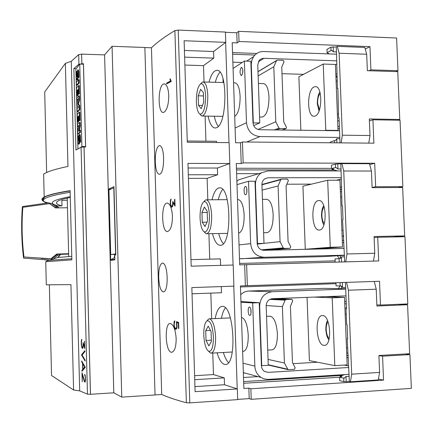 <?xml version="1.0" encoding="UTF-8"?>
<svg xmlns="http://www.w3.org/2000/svg" width="433" height="433" viewBox="0 0 433 433"><rect width="100%" height="100%" fill="white"/><g stroke="black" fill="none" stroke-linecap="round" stroke-linejoin="round"><path stroke-width="0.65" d="M67.288 200.198L61.843 200.436L61.979 205.821L58.325 205.978L55.17 205.047M70.146 192.252C48.112 195.9 39.695 199.175 44.897 202.059L46.959 202.974M68.63 253.722L56.734 254.025L50.942 258.755L23.983 256.996C21.937 240.445 21.553 223.877 22.846 207.288L49.606 203.64L55.603 207.932L67.478 207.726M59.694 255.248L60.804 254.344L68.641 254.09M42.905 258.506L43.354 258.533M56.073 207.916L49.606 203.64M44.648 259.86L49.86 260.081M58.525 207.818L58.515 207.445L54.764 204.76L51.825 203.656L56.095 206.709L56.128 207.91M42.91 258.512L42.456 258.485M57.394 257.657L59.711 255.762L59.678 254.528L57.27 254.344L57.297 255.594L53.854 258.409M49.99 260.038L23.566 258.138C21.498 240.959 21.109 223.769 22.386 206.563L48.528 202.823L51.825 203.656M41.157 258.425L51.814 258.804L57.27 254.344M58.515 207.445L56.095 206.709M59.711 255.762L57.297 255.594M53.492 258.912L53.172 258.961M51.814 258.804L50.942 258.755M60.804 254.344L56.734 254.025M71.77 256.341L57.946 257.478L49.07 260.33L71.829 258.739M70.26 196.636C55.229 199.478 49.649 202.027 53.53 204.284L53.892 204.49M44.301 201.697C41.227 200.3 41.189 198.758 44.193 197.058C47.895 195.002 56.528 192.864 70.108 190.639L71.856 259.86L45.746 261.716L46.299 284.822L70.936 284.633L73.594 390.014L51.543 375.498L49.351 284.854M70.114 190.91C56.783 193.037 48.323 195.094 44.734 197.075C42.537 198.298 42.061 199.44 43.305 200.501M70.276 197.437C64.393 198.633 60.387 199.792 58.26 200.912C54.904 202.779 56.144 204.419 61.979 205.821M113.803 392.807L121.765 397.137L112.071 46.288L104.597 54.888L113.803 392.807L90.502 394.295L87.471 394.154L79.688 390.864L71.272 61.318L65.356 63.386L67.954 166.429C55.289 169.07 47.186 171.641 43.646 174.153L44.193 197.058M46.64 172.496L44.696 91.969L65.356 63.386M79.688 390.864L73.594 390.014M87.471 394.154L81.074 147.242L75.964 149.97L73.875 68.538L78.92 64.171L78.676 54.628L71.272 61.318M81.983 372.721L84.657 381.251L85.258 380.899L85.382 379.768L85.317 377.338L84.592 374.426L85.166 375.254L85.62 379.936L85.003 382.29L84.305 381.386L82.265 374.675L82.221 381.836L81.983 372.721M81.528 354.806L84.863 350.649L84.884 351.585L82.14 355.071L85.106 360.164L85.133 361.09L81.528 354.995L81.788 354.789L85.128 360.9M81.474 339.943L81.832 339.299L81.436 342.546L81.621 345.55L82.335 347.499L82.984 346.709L83.125 342.617L84.532 346.784L84.619 341.236L84.808 348.597L83.407 344.365L82.995 347.932L82.519 348.441L81.837 347.645L81.258 344.327L81.323 340.576L81.718 339.927L81.496 341.989M81.685 360.97L85.296 367.341L81.951 371.287L81.924 370.372L82.714 369.419L82.557 363.363L81.707 361.896L81.685 360.97M81.961 361.447L82.784 363.352L82.936 369.403L81.924 370.372M82.189 370.356L82.205 370.984M82.936 369.16L84.803 367.043L82.795 363.774L82.936 369.16L84.679 367.049L82.795 363.774M84.495 341.209L84.532 346.784M83.407 344.365L84.803 348.246M81.691 345.918L82.346 348.397M83.315 343.169L83.168 346.698L82.481 347.537M84.868 350.768L81.788 354.789M82.265 374.675L85.036 382.242M82.275 373.728L82.302 374.675M84.738 374.475L85.431 377.327L85.377 380.888L84.965 381.365M77.929 148.92L75.872 69.004L79.753 64.095L83.423 64.208L85.577 146.543L85.09 146.911M76.186 68.609L73.875 68.538M80.695 147.447L81.897 146.516L85.577 146.543M81.897 146.516L79.753 64.095M77.751 134.019L78.476 134.03L80.478 132.298L80.419 130.138L79.688 130.127L79.742 132.292L77.751 134.019L77.659 130.533L78.817 125.413L77.556 126.56L77.496 124.303L79.488 122.458L80.224 122.469L80.316 126.106L79.342 130.43M78.622 126.257L77.556 126.56M78.801 95.85L79.531 95.861L79.64 99.904L78.492 104.039L79.786 105.668L79.894 109.679L77.897 111.665L77.171 111.654L77.09 108.439L78.395 107.108L77.009 105.333L76.955 103.233L78.178 98.756L76.879 100.147L76.82 97.999L78.801 95.85L78.909 99.888L77.767 104.023L79.055 105.652L79.158 109.668L77.171 111.654M77.87 99.877L76.879 100.147M78.373 79.704L79.104 79.726L79.19 82.974L77.215 85.263L76.495 85.241L76.408 82.032L78.373 79.704L78.46 82.957L76.495 85.241M77.686 69.865L78.546 69.978L78.925 72.019L79.033 77.209L78.649 77.669L77.924 77.648L77.756 72.966L77.204 79.05L76.69 79.683L76.289 77.567L76.192 71.938L76.598 71.434L76.782 76.722L77.686 69.865L78.194 71.997L78.303 77.188L77.924 77.648M78.119 77.653L77.55 79.802L76.825 79.786M78.535 85.588L79.266 85.604L79.483 93.858L78.395 94.237L78.265 89.252L77.81 89.761L77.924 94.102L77.583 94.475L77.475 90.14L77.009 90.665L77.139 95.612L76.771 96.012L76.56 87.856L78.535 85.588L78.752 93.842L78.395 94.237M78.541 94.237L77.583 94.475M77.832 94.481L77.859 95.628L76.771 96.012M79.223 112.174L79.959 112.185L80.17 120.461L79.077 120.785L78.952 115.79L78.497 116.228L78.606 120.585L78.265 120.904L78.157 116.558L77.691 117.007L77.816 121.971L77.447 122.317L77.236 114.133L79.223 112.174L79.439 120.45L79.077 120.785M79.131 120.785L78.265 120.904M78.514 120.91L78.541 121.982L77.447 122.317M79.32 134.474L80.219 134.631L80.717 142.024L79.596 142.327L79.418 137.602L78.866 143.458L78.346 143.897L77.94 141.64L77.843 135.989L78.249 135.637L78.443 140.979L79.32 134.474L79.867 136.801L79.981 142.019L79.596 142.327M79.764 142.333L79.25 144.065L78.525 144.059M80.478 132.298L79.742 132.292M80.316 126.106L79.585 126.1L78.433 131.231L79.688 130.127M79.488 122.458L79.585 126.1M79.894 109.679L79.158 109.668M79.786 105.668L79.055 105.652M78.492 104.039L77.767 104.023M79.64 99.904L78.909 99.888M79.19 82.974L78.46 82.957M79.033 77.209L78.303 77.188M78.546 69.978L77.816 69.957M76.971 74.963L76.554 74.952M77.193 71.45L76.598 71.434M77.924 74.341L77.577 74.33M77.945 76.538L77.469 76.522M77.929 79.066L77.204 79.05M78.389 94.113L77.924 94.102M78.276 89.772L77.81 89.761M79.483 93.858L78.752 93.842M77.485 90.676L77.009 90.665M77.859 95.628L77.139 95.612M79.071 120.591L78.606 120.585M78.963 116.239L78.497 116.228M80.17 120.461L79.439 120.45M78.167 117.018L77.691 117.007M78.541 121.982L77.816 121.971M80.717 142.024L79.981 142.019M80.219 134.631L79.488 134.625M78.644 139.134L78.211 139.128M78.887 135.648L78.249 135.637M79.591 138.901L79.244 138.896M79.623 141.044L79.136 141.039M79.591 143.464L78.866 143.458M83.087 64.198L83.472 63.721L85.647 146.917L81.074 147.242M78.92 64.171L83.472 63.721M81.842 63.721L81.593 54.163L78.676 54.628M81.886 63.673L81.593 54.163M90.502 394.295L84.051 146.906M104.597 54.888L81.637 54.114M108.726 189.053L113.939 186.666L115.817 254.94L114.723 255.075L114.859 259.887L110.669 260.314L108.726 189.053L111.016 189.042M110.669 260.314L110.972 259.746L114.399 257.603L114.626 254.382M115.8 254.231L110.707 254.555L108.943 189.984L113.792 187.787L115.611 253.917L110.707 254.555M121.765 397.137L155.041 394.966L144.866 47.484L112.071 46.288M144.866 47.549L151.436 47.787C157.044 42.358 164.865 36.626 174.889 30.597L178.228 30.083L225.414 32.058L225.761 42.358L213.577 51.511L184.426 50.461M155.041 394.923L161.709 394.49L151.436 47.787M161.709 394.49C167.658 397.18 175.879 399.935 186.369 402.755L189.795 402.879L237.695 399.616L237.338 388.937L195.104 391.681L191.846 287.588L233.907 286.153L233.198 265.023L191.175 266.187L187.96 163.398L229.809 163.506L229.111 142.63L187.294 142.262L184.117 40.74L225.761 42.358M225.642 42.445L228.992 142.63M213.577 51.511L213.794 58.13L184.631 57.14M213.794 58.13L203.494 65.643L204.024 81.999M184.88 65.053L203.494 65.643M205.123 116.076L205.929 141.185M187.256 141.012L216.516 141.282L216.56 142.522M229.809 163.506L217.393 168.036L188.101 168.004M229.69 163.55L233.078 265.023M217.393 168.036L217.615 174.737L188.312 174.759M217.615 174.737L207.131 178.342L207.818 199.808M188.425 178.374L207.131 178.342M208.912 233.706L209.734 259.156M190.969 259.638L220.375 258.88L220.586 265.369M212.76 353.052L213.458 374.572L224.272 377.885L224.5 384.731L237.338 388.937M163.209 84.143L164.248 83.85C166.813 84.424 168.323 88.294 168.773 95.466C168.643 104.293 167.068 109.879 164.058 112.223L163.192 112.439C157.823 112.981 157.769 86.811 163.209 84.143M166.797 203.099L167.192 203.05C170.12 203.732 171.874 208.159 172.448 216.321C172.318 225.149 170.716 230.21 167.658 231.52L167.425 231.541C161.531 232.256 160.908 203.889 166.797 203.099M221.279 286.586L221.485 292.735L192.041 293.796M210.828 293.119L211.656 318.731M213.458 374.572L194.601 375.709M194.726 379.698L224.272 377.885M194.942 386.604L224.5 384.731M237.219 388.899L233.788 286.159M170.429 323.5C173.584 324.707 175.495 329.762 176.171 338.671C176.101 346.898 174.623 351.439 171.739 352.3L171.3 352.267C165.346 351.661 164.231 323.11 170.153 323.494L170.429 323.5M174.266 321.459L174.759 320.831L174.786 321.703L174.207 323.879L174.418 326.639L175.392 328.463L176.236 328.182L176.696 326.942L176.458 321.643L178.618 322.45L178.802 328.533L178.472 328.495L178.309 323.24L176.837 322.563L176.962 327.684L176.523 328.842L175.858 329.351L174.71 328.631L173.952 325.573L174.061 322.06L174.266 321.459L174.775 321.432M170.575 199.765L171.057 198.98L170.51 202.216L170.737 204.933L171.674 206.389L172.556 205.312L172.778 201.421L174.683 204.598L174.526 199.44L174.856 199.369L175.062 206.146L173.151 202.909L172.567 206.454L171.684 207.223L171.008 206.779L170.261 203.97L170.369 200.436L170.575 199.765L171.078 199.765M166.597 83.12L170.602 80.955L169.909 79.017L170.239 78.838L171.246 81.447L166.618 83.921L166.597 83.12L167.506 83.434M155.29 161.78C155.203 153.217 156.378 147.902 158.814 145.84L159.425 145.694C164.897 144.968 164.989 173.113 159.663 174.207L159.192 174.293C156.935 173.611 155.636 169.444 155.29 161.78M158.722 277.569C158.64 269.007 159.837 264.206 162.315 263.167L162.37 263.167C168.085 262.214 169.054 292.437 163.263 291.874L163.176 291.874C160.627 290.906 159.144 286.137 158.722 277.569M178.802 328.479L178.472 328.495M178.64 323.224L178.309 323.24M176.837 322.563L178.634 323.045M175.966 329.269L175.403 329.296M175.56 328.485L176.144 329.134M175.598 328.587L174.71 328.631M174.623 327.353L174.228 327.37M174.255 325.556L173.952 325.573M174.212 323.797L173.898 323.814M174.521 322.038L174.061 322.06M176.669 328.458L175.82 328.512M176.783 328.154L176.236 328.182M176.962 327.678L176.518 327.7M177.037 326.926L176.696 326.942M177.135 325.838L176.81 325.854M177.254 321.941L177.303 322.542M177.27 322.363L176.48 322.401M175.013 204.598L174.683 204.598M174.856 199.44L174.526 199.44M174.835 204.598L175.024 204.944M173.665 202.909L173.151 202.909M171.728 206.389L172.128 206.936M171.89 206.774L171.008 206.779M170.959 205.675L170.532 205.68M170.58 203.97L170.261 203.97M170.51 202.233L170.212 202.233M170.775 200.436L170.369 200.436M172.594 206.373L171.674 206.389M172.599 206.346L171.874 206.346M172.751 205.886L172.28 205.886M172.94 205.312L172.556 205.312M173.054 204.506L172.729 204.506M173.162 203.386L172.837 203.386M171.132 81.068L167.495 83.158M171.084 80.982L170.602 80.955M170.694 80.246L170.207 80.224M170.288 79.033L169.909 79.017M405.51 353.956L409.927 354.6L411.35 388.369L251.227 399.313L249.208 398.614L237.69 399.399M249.208 398.614L248.851 388.141L243.876 388.466L240.418 285.926L245.37 285.758L244.656 264.704L239.703 264.844L236.288 163.566L241.219 163.577L240.51 142.782L235.584 142.738L232.207 42.699L237.116 42.889L236.77 32.784L225.425 32.307M215.179 318.574C216.652 310.851 218.963 306.78 222.124 306.348L222.492 306.358C234.221 305.395 237.311 365.522 225.393 364.467L224.397 364.364C221.544 363.411 219.103 359.563 217.068 352.825M209.052 82.135C210.568 76.408 212.479 72.706 214.773 71.017L216.868 70.33C227.726 68.869 227.449 124.168 216.63 127.659L215.131 128.022C212.051 127.686 209.702 123.719 208.084 116.125M90.459 394.268L84.013 146.939M212.046 199.775C213.631 192.961 215.818 189.032 218.611 187.987L219.504 187.852C231.265 186.001 232.294 245.755 220.489 245.305L220.208 245.327C217.03 245.089 214.454 241.197 212.473 233.641M237.116 42.889L239.027 41.503L369.955 46.64L370.897 69.854L397.97 70.714L396.596 38.012L238.68 31.344L236.77 32.784M397.97 70.714L395.946 71.586M241.219 163.577L243.167 162.889L374.707 163.257L375.66 186.753L402.852 186.628L400.054 120.228L372.932 119.784L373.885 143.171L242.453 141.975L240.51 142.782M402.852 186.628L398.127 187.527M245.37 285.758L379.514 281.277L380.483 305.048L407.794 303.912L404.963 236.721L377.722 237.279L378.686 260.942L244.656 264.704M329.324 53.925L327.077 52.658L326.953 49.367L330.909 47.175L336.262 46.948L337.312 46.369L364.792 47.441L366.691 54.249L367.363 70.682L397.759 71.645L399.773 119.481L369.317 118.972L369.988 135.513L368.775 143.123M256.78 53.465L232.543 52.599M369.955 46.64L365.236 49.032M399.773 119.481L397.624 120.185M333.188 46.829L333.383 51.819L336.457 51.933L337.431 88.608L337.892 88.619M336.262 46.948L336.457 51.933M327.077 52.658L331.034 50.499L331.613 50.466L333.383 51.819M330.552 142.776L330.52 141.948L335.943 140.119L336.76 138.717L339.845 138.749L339.028 117.814L338.574 117.982L337.881 88.402L337.431 88.608M338.574 117.982L339.034 117.993M336.76 138.717L336.917 142.836M339.845 138.749L340.008 142.863M334.53 140.628L334.612 142.814M330.909 47.175L331.034 50.499L332.154 50.542M366.691 54.249L339.126 53.237L337.312 46.369M341.193 142.874L342.335 135.199L369.988 135.513M327.803 53.064L327.835 53.871M339.126 53.237L342.335 135.199M368.965 70.731L370.897 69.854M369.403 121.007L372.932 119.784M254.891 55.029L232.597 54.244M232.867 62.19L242.171 62.498M300.865 130.257L298.884 76.776L323.24 64.046L335.44 64.452L338.011 130.43L325.778 130.273L323.24 64.046M324.972 130.566L325.778 130.273M315.159 116.039L314.049 116.255C306.835 116.823 306.835 89.712 314.06 86.936L315.386 86.638C322.688 85.978 322.461 113.949 315.159 116.039M337.177 130.723L338.011 130.43M218.324 126.317C216.614 124.239 215.271 120.877 214.297 116.228M215.293 82.302C216.554 77.615 218.118 74.249 219.98 72.203M243.167 162.889L242.453 141.975M239.027 41.503L238.68 31.344M374.707 163.257L369.706 164.518M372.099 187.467L375.66 186.753M374.134 237.609L377.722 237.279M331.537 168.367L236.445 168.253M333.951 169.985L236.499 169.92M236.629 173.649L258.761 173.638M342.552 246.972L316.924 248.98L305.276 249.256L302.938 186.185L327.694 180.242L339.948 180.209L342.552 246.972L330.265 247.254L327.694 180.242M305.276 249.256L330.265 247.254M319.473 230.031L319.186 230.053C311.338 230.832 310.521 201.469 318.358 200.593L318.867 200.539C326.785 199.635 327.413 229.88 319.473 230.031M337.805 170.938L332.295 169.579L333.913 169.151L331.548 168.561L331.418 165.233L335.44 164.134L341.897 163.647L369.495 163.723L371.433 171.024L372.104 187.657L402.641 187.505L404.676 235.909L374.085 236.521L374.767 253.262L373.446 261.088M404.676 235.909L393.05 236.965M337.74 163.928L337.935 168.978L341.025 168.984L342.005 205.967L342.471 205.967M340.831 163.939L341.025 168.984M331.548 168.561L335.846 167.484L337.935 168.978M335.153 262.154L335.028 258.912L339.618 258.642L340.89 257.998L341.356 256.921L344.457 256.839L342.546 219.807L343.006 219.742L342.465 205.891L342.005 205.967M343.169 235.698L343.629 235.687M341.356 256.921L341.55 261.976M344.457 256.839L344.652 261.889M339.104 258.701L339.234 262.041M335.44 164.134L335.57 167.495L336.111 167.495M337.448 255.789L339.32 258.69M371.433 171.024L343.737 171.019L341.897 163.647M345.74 261.857L346.99 253.965L374.767 253.262M340.262 255.627L340.365 258.377M332.268 168.74L332.295 169.579M343.737 171.019L346.99 253.965M239.655 263.443L335.104 260.834M223.352 243.562C221.48 241.549 219.942 238.204 218.73 233.528M218.308 199.721C219.407 195.002 220.868 191.602 222.692 189.53M247.357 285.785L246.631 264.612M398.349 304.302L407.577 304.74L409.64 353.718L378.913 355.482L379.6 372.418L378.253 379.947L350.421 381.76L351.693 374.166L379.6 372.418M374.274 281.455L376.223 289.201L376.905 306.023L407.577 304.74M342.351 282.543L342.546 287.544L345.648 287.436L346.481 308.74L346.016 308.707L346.481 308.691M345.453 282.435L345.648 287.436M335.948 282.76L336.068 285.845L340.928 285.969L342.157 286.646L342.546 287.544M344.711 374.605L340.268 376.109L341.929 376.472L339.591 377.273L344.035 378.193L346.005 376.548L349.117 376.353L347.185 338.747L347.656 338.806L347.109 324.788L346.638 324.739L346.016 308.707M347.185 338.747L347.65 338.725M346.005 376.548L346.205 381.711L343.867 381.63L339.721 380.672L339.591 377.273M349.117 376.353L349.323 381.505L346.205 381.711M344.327 378.155L343.737 378.193L343.867 381.63M340.029 282.625L340.159 285.888M340.268 376.109L340.3 377.029M376.223 289.201L348.408 290.218L346.552 282.397M340.192 285.888L338.698 288.053L338.72 288.622M341.448 286.143L341.545 288.676M350.421 381.76L349.323 381.505M348.408 290.218L351.693 374.166M376.862 304.864L380.483 305.048M409.927 354.6L382.566 356.18L383.541 380.131L250.864 388.774L248.851 388.141M378.918 355.601L382.566 356.18M335.981 283.675L240.45 286.96M334.801 365.631L332.203 297.817L344.511 297.336L347.142 364.895L334.801 365.631L309.4 360.597L307.057 297.363M257.965 376.596L243.503 377.489M314.039 297.098L332.203 297.817M323.835 345.35C315.917 344.76 314.477 315.229 322.358 315.56L322.709 315.57C330.639 315.365 332.403 345.783 324.409 345.377L323.835 345.35M325.892 296.643L344.511 297.336M243.644 381.597L342.384 375.395M243.703 383.297L339.775 377.208M378.41 379.059L383.541 380.131M228.489 362.556C226.502 360.565 224.797 357.209 223.368 352.484M221.458 318.304C222.351 313.524 223.661 310.066 225.393 307.923M251.227 399.313L250.864 388.774M213.409 336.928C213.382 346.649 211.856 351.477 208.836 351.412C206 349.555 204.316 344.138 203.791 335.164C203.705 327.267 204.831 322.466 207.174 320.761C210.508 320.626 212.587 326.011 213.409 336.928M206.963 320.88L208.641 319.002L209.312 318.829C212.755 319.835 214.855 325.876 215.612 336.95C215.645 346.752 214.167 352.148 211.185 353.139L210.492 353.036L208.614 351.315M267.729 350.097L272.13 349.859C275.653 348.857 277.412 343.542 277.407 333.919C276.552 323.056 274.094 317.145 270.04 316.187L266.549 316.339M242.626 351.45L243.373 351.407C246.642 350.411 248.271 345.058 248.25 335.348C247.459 324.517 245.202 318.547 241.479 317.432M249.765 315.386C247.92 315.403 247.573 306.937 249.424 307.067L249.484 307.067C251.329 306.992 251.697 315.522 249.841 315.392L249.765 315.386M251.026 313.14L250.826 309.205M284.416 362.989L282.403 306.64L285.12 300.166L285.959 299.56L291.966 299.338L292.735 300.8L290.424 306.315L292.459 362.524L295.171 367.823L294.364 369.387L288.026 369.641L284.416 362.989L268.054 359.428M266.176 305.53L282.403 306.64M345.978 295.874L272.422 298.689C268.509 299.263 266.43 301.666 266.181 305.909L268.26 365.333L261.402 365.636M261.738 365.712L259.67 306.169C260.179 297.671 264.346 292.86 272.178 291.739L345.713 289.082M349.041 374.334L267.875 379.411L264.054 378.859L261.034 377.435C257.218 374.799 255.156 371.027 254.853 366.118L252.683 302.948L259.221 302.694L240.943 301.563M259.221 302.694L261.408 365.733C261.575 368.283 262.669 370.21 264.698 371.514L268.184 372.364L348.776 367.487M232.088 352.013L232.126 353.079M252.683 302.948L240.964 302.202M243.351 372.997L244.943 373.04M323.879 288.373L345.702 288.757L323.879 288.373L248.791 291.052C245.679 291.209 242.989 292.427 240.71 294.705M346.286 303.814L344.76 303.739M348.311 355.563L346.768 355.304M317.622 362.226L293.044 363.66M205.718 330.644L208.208 326.146L211.06 331.537L211.38 341.518L208.841 345.929L206.032 340.452L205.718 330.644L210.47 330.422M206.032 340.452L211.336 340.186M205.632 96.083C205.421 107.898 203.548 113.928 200.008 114.177C197.913 112.84 196.701 108.726 196.365 101.842C196.376 92.061 197.87 86.032 200.847 83.748C203.51 83.461 205.101 87.574 205.632 96.083M200.663 83.829L202.449 82.097L203.109 81.972C205.751 82.633 207.315 87.239 207.797 95.79C207.672 107.828 205.789 114.577 202.151 116.028L201.502 115.882L199.824 114.085M259.567 116.986L262.268 117.029C266.566 115.616 268.812 108.997 269.001 97.181C268.46 88.781 266.631 84.251 263.513 83.591L258.398 83.455M234.697 116.407C238.258 113.89 240.066 107.265 240.12 96.521C239.606 88.051 237.901 83.488 235.005 82.827L233.56 82.79M241.571 75.515L241.257 75.607C239.633 73.372 239.644 70.633 241.295 67.391L241.625 67.294C243.249 69.551 243.232 72.295 241.571 75.515M242.642 73.274L242.799 69.708M275.778 121.765L273.808 66.769L276.508 60.658L277.342 60.127L283.144 60.322L284.048 61.816L281.759 67.023L283.745 121.889L286.424 127.242L286.186 128.509L279.805 128.628L278.928 128.049L275.778 121.765L257.992 129.467M258.133 75.948L273.808 66.769M336.804 60.826L263.93 58.314L261.905 58.596L260.114 59.554L258.972 60.739L257.749 64.896L259.778 122.891L252.996 122.94M253.31 122.793L251.286 64.062L251.806 60.42L253.57 56.636C256.082 53.189 259.459 51.489 263.692 51.532L336.544 54.19M259.778 122.891L253.668 125.635M339.797 137.44L259.935 136.579C252.06 135.67 247.579 131.037 246.496 122.691L244.38 61.053L250.853 61.27L252.986 122.788C253.527 126.95 255.762 129.267 259.692 129.732L339.532 130.755M223.011 78.725L223.136 82.508M244.38 61.053L233.078 68.446M282.002 73.68L303.565 74.33M336.934 75.948L335.911 76.441M339.358 126.295L337.87 126.831M198.222 95.807L200.614 89.355L203.364 92.521L203.678 102.269L201.237 108.672L198.525 105.381L198.222 95.807L203.472 95.926M198.525 105.381L202.46 105.457M209.496 215.775C209.388 226.513 207.678 231.909 204.371 231.969C201.913 230.399 200.474 225.685 200.057 217.815C200.008 209.015 201.323 203.629 203.992 201.664C207.001 201.421 208.836 206.124 209.496 215.775M203.775 201.773L205.529 199.97L206.205 199.824C209.247 200.625 211.077 205.897 211.677 215.634C211.645 226.524 209.962 232.559 206.628 233.744L205.946 233.62L204.154 231.866M263.621 232.705L267.156 232.64C271.09 231.46 273.099 225.528 273.18 214.838C272.498 205.28 270.36 200.111 266.771 199.326L262.452 199.364M238.637 233.16C242.264 231.92 244.104 225.939 244.163 215.217C243.514 205.572 241.522 200.355 238.188 199.559L237.501 199.564M245.646 194.726L245.516 194.742C243.73 194.958 243.579 186.802 245.365 186.504L245.506 186.482C247.292 186.26 247.432 194.487 245.646 194.726M246.799 192.539L246.794 188.674M280.07 241.646L278.078 185.979L280.79 179.69L281.623 179.121L287.458 179.105L288.367 180.588L286.067 185.946L288.075 241.479L290.77 246.805L290.078 248.309L284.118 248.45L283.242 247.898L280.07 241.646L263.995 243.346M262.127 190.076L278.078 185.979M341.366 177.649L268.151 177.774L265.088 178.623C262.988 179.987 261.938 182.001 261.938 184.669L263.995 243.368L257.175 243.546M257.5 243.508L255.459 184.691C255.448 179.554 257.418 175.603 261.38 172.837L267.908 170.911L341.101 170.938M263.995 243.368L257.213 244.088M344.392 255.183L264.152 257.24C256.244 256.607 251.741 252.076 250.647 243.655L248.51 181.259L255.015 181.243L257.17 243.519C257.716 247.719 259.962 249.982 263.913 250.306L344.127 248.418M227 198.817L227.027 199.651M248.51 181.259L236.997 184.637M239.498 258.68L322.677 256.655L344.397 255.383L322.677 256.655M244.705 177.947L238.772 179.76L236.883 181.275M261.933 184.312L262.577 184.306M286.808 184.22L311.506 184.128M341.81 189.118L340.311 189.438M343.807 240.266L342.297 240.407M326.601 248.223L326.027 248.84M201.946 212.533L204.387 207.044L207.191 211.309L207.504 221.171L205.015 226.589L202.26 222.221L201.946 212.533L207.223 212.468M202.26 222.221L207.055 222.151M78.925 72.019L78.194 71.997M80.603 136.806L79.867 136.801M114.842 259.34L110.972 259.746M114.794 257.559L114.399 257.603M189.795 402.879L178.228 30.083M186.369 402.755L174.889 30.597M329.199 338.638C327.456 336.798 326.455 333.8 326.206 329.643C326.13 326.054 326.736 323.429 328.03 321.757M269.813 299.392L285.12 300.166M271.302 298.84L285.959 299.56M275.724 298.564L291.82 299.333L275.729 298.564M268.238 364.716L287.604 369.214M259.67 306.169L259.345 306.147M254.853 366.118L243.021 363.211M272.178 291.739L248.791 291.052M346.2 301.606L344.673 301.536M346.454 308.025L344.928 307.933M346.227 314.152L345.166 314.077M347.547 347.932L346.476 347.769M347.748 353.117L346.676 352.938M348.397 357.782L346.855 357.517M348.711 365.945L344.17 365.073M268.184 372.364L264.606 371.46M319.462 109.868L317.611 103.314C317.562 98.821 318.434 95.482 320.225 93.29M257.987 71.737L276.508 60.658M282.365 130.019L285.628 128.704M276.59 129.949L279.805 128.628M274.403 129.916L278.928 128.049M251.297 64.685L250.983 64.885M246.496 122.691L235.087 128.027M259.935 136.579L246.696 142.013M330.541 142.5L329.73 142.766M263.93 58.314L258.349 61.811M336.928 63.987L335.451 64.733M336.852 73.789L335.824 74.287M336.966 76.673L335.938 77.166M337.128 80.868L336.1 81.35M338.417 113.857L337.383 114.258M339.136 120.58L337.648 121.132M339.445 128.471L337.957 128.996M324.328 223.59C322.894 221.999 322.082 219.412 321.887 215.829C321.822 211.748 322.574 208.76 324.149 206.871M261.943 184.81L280.79 179.69M267.8 250.214L289.969 248.315L267.8 250.214M263.102 250.274L284.118 248.45M261.391 249.83L283.242 247.898M255.459 184.691L255.134 184.783M250.647 243.655L239.032 244.926M264.152 257.24L241.273 258.772M268.151 177.774L264.991 178.677M341.421 179.04L336.409 180.22M341.729 186.932L340.224 187.256M341.448 191.662L340.403 191.873M341.653 196.826L340.603 197.026M342.952 230.204L341.902 230.329M343.65 236.207L342.135 236.358M343.894 242.464L342.379 242.599M44.734 197.075L44.723 197.085C43.966 197.345 41.546 201.724 46.142 202.66M68.706 256.553L67.234 198.087M49.638 258.728L50.509 258.777M53.53 204.284L53.086 204.17M48.036 202.871L44.897 202.059M46.293 261.646C46.326 260.958 47.386 260.504 49.486 260.293M208.836 351.412L210.492 353.036M232.326 352.002L211.185 353.139M328.864 339.948C327.943 338.417 326.504 336.793 325.838 329.578C325.876 325.329 326.439 322.304 327.516 320.496M288.026 369.641L268.254 365.03M243.341 372.602L261.034 377.435M230.372 317.914L209.312 318.829M207.174 320.761L208.641 319.002M200.008 114.177L201.502 115.882M222.86 116.374L202.151 116.028M319.018 111.092L317.259 103.53C317.497 97.717 318.374 93.891 319.89 92.045M276.633 60.452L257.981 71.613M285.72 128.698L282.446 130.019M246.653 61.129L253.57 56.636M335.943 77.323L336.971 76.83M223.931 82.53L203.109 81.972M200.847 83.748L202.449 82.097M204.371 231.969L205.946 233.62M227.623 233.365L206.628 233.744M323.916 224.868C322.866 223.856 322.065 220.868 321.524 215.91C321.6 209.015 322.937 207.088 323.711 205.605M281.206 179.224L261.933 184.485M238.772 179.76L261.38 172.837M227.217 199.651L206.205 199.824M203.992 201.664L205.529 199.97"/></g></svg>
